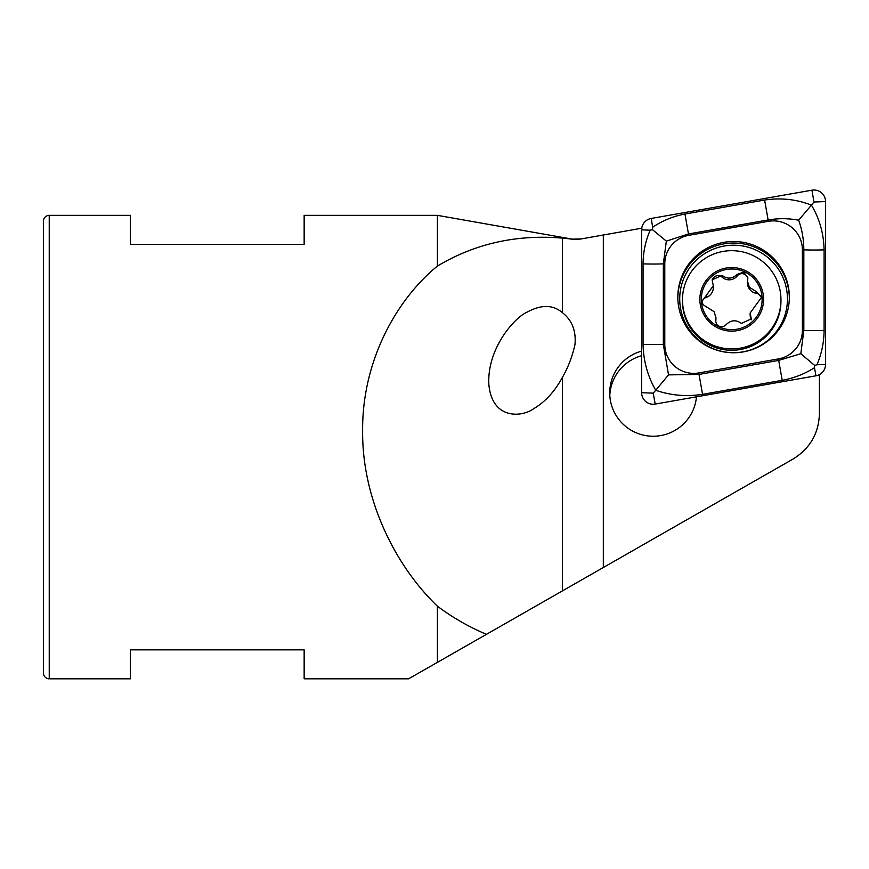 <?xml version="1.0" encoding="UTF-8"?>
<svg xmlns="http://www.w3.org/2000/svg" width="869" height="869" viewBox="0 0 869 869"><rect width="100%" height="100%" fill="white"/><g stroke="black" fill="none" stroke-linecap="round" stroke-linejoin="round"><path stroke-width="1.3" d="M817.816 375.31L819.402 375.039L819.402 413.916C818.696 433.555 809.93 448.578 793.115 459.006L437.4 662.374L437.4 606.193C395.243 565.762 361.971 499.273 362.634 430.915C361.971 362.482 395.243 300.631 437.4 266.077C475.115 243.548 516.773 234.228 562.362 238.117L576.028 239.486L581.057 238.964L641.963 228.167M527.157 312.112C541.224 304.454 552.956 304.617 562.362 312.623C571.987 320.15 576.19 330.763 574.996 344.461C572.258 356.648 568.054 367.641 562.362 377.439C554.791 391.376 545.308 401.76 533.892 408.571C521.834 417.544 491.919 419.76 488.856 384.391C486.933 348.371 514.839 317.207 527.157 312.112M696.471 396.818A43.45 43.341 180 0 1 653.195 436.238A43.45 43.341 180 0 1 641.615 351.119M43.45 673.03L43.45 221.15A5.79 5.79 0 0 1 49.24 215.349L49.24 678.819A5.79 5.79 0 0 1 43.45 673.03L43.45 591.919M581.057 238.964L594.092 236.618M601.793 235.249L622.899 231.534M437.4 266.077L437.4 215.349L304.15 215.349L304.15 244.319L130.35 244.319L130.35 215.349L49.24 215.349M437.4 662.374L408.56 678.819L304.15 678.819L304.15 649.849L130.35 649.849L130.35 678.819L49.24 678.819M486.477 634.337C469.01 626.984 452.651 617.609 437.4 606.193M43.45 221.15L43.45 302.249M819.402 375.039L818.859 374.887M609.81 395.199A43.45 43.341 180 0 1 641.615 355.725M703.032 304.715L714.068 311.667L715.915 317.565L715.578 320.922L716.632 324.289C719.88 327.602 723.127 327.646 726.386 324.398C731.09 319.966 736.065 319.629 741.333 323.387L751.294 318.934L750.153 313.025L761.472 297.372L756.084 291.506L749.371 287.248L747.514 281.274L747.872 277.852L743.712 272.138L737.053 274.398C732.35 278.96 727.375 279.297 722.106 275.408L712.145 279.807L713.286 285.836L701.978 301.315L703.032 304.715M747.514 281.274L747.514 283.012A10.439 10.417 -0 0 0 756.084 293.266L756.084 291.506M772.183 271.801A49.24 49.12 -0 0 0 682.48 299.794A49.24 49.12 -0 0 0 759.788 340.159A49.24 49.12 -0 0 0 772.183 271.801M749.882 325.462A31.86 31.784 -0 0 0 757.898 281.219A31.86 31.784 -0 0 0 713.558 273.224A31.86 31.784 -0 0 0 705.541 317.457A31.86 31.784 -0 0 0 749.882 325.462M682.48 299.794L682.48 301.163A49.24 49.12 -0 0 0 746.428 348.045A49.24 49.12 -0 0 0 780.959 301.163L780.959 299.794M756.714 282.045A30.415 30.339 -0 0 0 714.383 274.408A30.415 30.339 -0 0 0 706.725 316.631A30.415 30.339 -0 0 0 749.056 324.267A30.415 30.339 -0 0 0 756.714 282.045M756.084 293.266A5.964 5.953 180 0 1 761.407 298.284M750.143 313.025L750.143 314.752A10.439 10.417 0 0 0 750.762 318.26L750.762 316.501M750.762 318.26A5.964 5.953 180 0 1 751.218 319.825M715.643 321.78A5.964 5.953 180 0 1 715.698 321.465A10.439 10.417 -0 0 0 715.926 319.303L715.926 317.565M702.043 302.173A5.964 5.953 180 0 1 706.084 297.47A10.439 10.417 0 0 0 713.297 287.563L713.297 285.836M712.211 280.709A5.964 5.953 180 0 1 722.106 277.168A10.439 10.417 0 0 0 737.053 276.157L737.053 274.398M737.053 276.157A5.964 5.953 180 0 1 747.807 278.743M789.345 297.122A55.757 55.627 0 0 0 733.577 241.506A55.757 55.627 0 0 0 677.82 297.122A55.757 55.627 0 0 0 733.577 352.749A55.757 55.627 0 0 0 789.345 297.122M688.726 235.336A28.97 28.894 0 0 0 664.785 263.785L664.785 344.482A28.97 28.894 0 0 0 698.785 372.931L778.439 358.919A28.97 28.894 0 0 0 802.38 330.47L802.38 249.772A28.97 28.894 0 0 0 768.381 221.323L688.726 235.336L688.465 233.967L666.338 241.115L663.34 263.85L664.785 263.785M651.185 218.456A11.59 11.558 0 0 0 641.615 229.84L641.615 392.69A11.59 11.558 0 0 0 655.215 404.074L815.98 375.799A11.59 11.558 0 0 0 825.55 364.415L825.55 201.565A11.59 11.558 0 0 0 811.95 190.181L651.185 218.456L652.673 227.243C662.493 220.628 673.247 216.229 684.946 214.046L764.611 200.033C780.905 197.589 796.515 199.283 811.44 205.138L813.96 202.032L825.55 201.565M668.533 374.876L655.726 390.257C647.677 376.223 643.462 360.983 643.06 344.537L643.06 263.85A20.28 1.412 -0 0 0 663.34 263.85L663.34 344.537L668.533 374.876L699.034 374.42L778.689 360.407L800.827 353.694L803.825 330.524L803.825 249.837C803.76 239.312 802.033 229.438 798.633 220.205L811.44 205.138C819.478 218.521 823.703 233.413 824.105 249.837L824.105 330.524C823.975 342.408 821.596 353.813 816.969 364.763L814.655 365.425L814.481 367.706C804.672 373.942 793.918 378.145 782.209 380.329L702.554 394.341C686.26 396.818 670.651 395.449 655.726 390.257L653.195 393.157L655.215 404.074M643.06 263.85C643.179 251.977 645.558 240.756 650.197 230.187L652.5 229.688L652.673 227.243M798.633 220.205C788.715 218.293 778.548 218.206 768.131 219.955L768.381 221.323M666.338 241.115L652.5 229.688M814.655 365.425L800.827 353.694M570.998 239.171L581.057 238.91M562.362 590.92L562.362 377.439M562.362 312.623L562.362 238.117M603.325 567.49L603.325 234.978M715.698 321.465L715.698 319.694M706.084 297.47L706.084 295.71M722.106 277.168L722.106 275.408M679.721 298.947A53.856 53.726 0 0 0 733.577 352.673A53.856 53.726 0 0 0 787.444 298.947A53.856 53.726 0 0 0 733.577 245.21A53.856 53.726 0 0 0 679.721 298.947M789.334 297.882A55.757 55.627 0 0 0 733.577 243.016A55.757 55.627 0 0 0 677.82 297.882M816.969 364.763L825.55 364.415M814.481 367.706L815.98 375.799M813.96 202.032L811.95 190.181M650.197 230.187L641.615 229.84M653.195 393.157L641.615 392.69M764.611 200.033L768.131 219.955L688.465 233.967L684.946 214.046M824.105 249.837A20.28 1.412 -0 0 1 803.825 249.837L802.38 249.772M824.105 330.524L802.38 330.47M782.209 380.329L778.439 358.919M702.554 394.341L698.785 372.931M643.06 344.537L664.785 344.482M570.998 238.91L437.4 215.349"/></g></svg>
